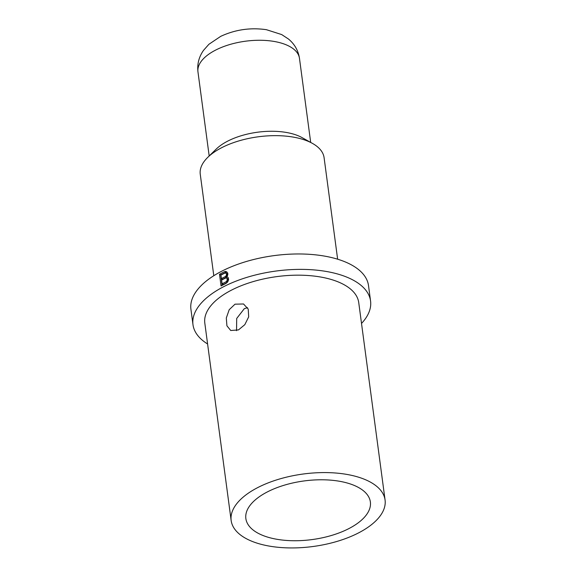 <?xml version="1.0" encoding="UTF-8"?>
<svg xmlns="http://www.w3.org/2000/svg" width="576" height="576" viewBox="0 0 576 576"><rect width="100%" height="100%" fill="white"/><g stroke="black" fill="none" stroke-linecap="round" stroke-linejoin="round"><path stroke-width="0.86" d="M207.749 157.37A62.467 29.426 172.4 0 1 222.962 147.053A62.467 29.426 -7.6 0 1 312.444 143.395L302.062 137.614A51.206 24.12 -7.6 0 0 228.715 140.616A51.206 24.12 172.4 0 0 216.245 149.069L207.749 157.37A62.467 29.426 172.4 0 0 200.254 174.226L213.797 275.724M312.444 143.395A62.467 29.426 -7.6 0 1 324.094 157.702L337.637 259.2M192.982 324.698A89.575 42.199 172.4 0 1 225.54 285.739A89.575 42.199 -7.6 0 1 317.39 270.23A89.575 42.199 -7.6 0 1 370.562 301.003L368.51 285.588A89.575 42.199 -7.6 0 0 315.338 254.822A89.575 42.199 -7.6 0 0 223.488 270.324A89.575 42.199 172.4 0 0 190.93 309.283L192.982 324.698A89.575 42.199 172.4 0 0 207.598 343.98M219.499 274.277L220.716 274.86L225.864 272.326L224.539 271.685A89.575 42.199 -7.6 0 0 223.718 272.081A89.575 42.199 -7.6 0 0 219.499 274.277L221.054 285.977A89.575 42.199 -7.6 0 1 225.281 283.788A89.575 42.199 -7.6 0 1 226.102 283.385L227.945 281.455L228.6 279.31L228.11 277.416L226.836 276.682L227.779 274.925L227.772 273.082L225.662 271.411L227.002 272.052M370.562 301.003A89.575 42.199 -7.6 0 1 361.519 323.446M224.539 271.685L225.662 271.411M226.836 276.682L227.801 277.15M222.12 285.408L220.716 274.86M225.864 272.326L226.973 272.045M221.393 278.59L220.925 275.105A89.575 42.199 -7.6 0 1 224.957 273.074L226.152 273.298L226.469 273.946L226.418 275.292L225.425 276.559A89.575 42.199 172.4 0 0 221.393 278.59L222.667 279.209L227.138 276.833M227.801 274.795L227.455 273.931L225.641 273.01M228.492 280.022L228.118 278.906L226.31 277.992L228.434 279.547M227.131 278.921L227.11 280.519L226.116 281.786A89.575 42.199 172.4 0 0 222.091 283.824L223.366 284.436L227.21 282.542M225.425 276.559L226.742 277.2M226.044 275.998L227.023 276.473M226.418 275.292L227.426 275.782M226.534 274.442L227.736 275.018M226.469 273.946L227.765 274.572M226.152 273.298L227.455 273.931M227.232 279.67L228.434 280.253M222.091 283.824L221.594 280.087A89.575 42.199 -7.6 0 1 225.619 278.05L226.31 277.992M226.116 281.786L227.326 282.37M226.742 281.225L227.765 281.722M227.11 280.519L228.125 281.009M226.814 278.28L228.118 278.906M233.035 289.354A77.645 36.576 172.4 0 0 204.811 323.114L231.156 520.531A77.645 36.576 172.4 0 0 277.243 547.2A77.645 36.576 172.4 0 0 356.854 533.758A77.645 36.576 -7.6 0 0 385.07 499.99L358.733 302.58A77.645 36.576 -7.6 0 0 312.646 275.911A77.645 36.576 -7.6 0 0 233.035 289.354M385.07 499.99A77.645 36.576 -7.6 0 0 338.983 473.321A77.645 36.576 -7.6 0 0 259.373 486.763A77.645 36.576 172.4 0 0 231.156 520.531M238.45 329.926L230.738 330.509L226.915 325.8L226.31 317.981L229.205 309.694L235.015 304.178L243.526 303.977L248.227 309.11L248.688 316.858L244.814 324.67L238.45 329.926M247.514 307.678L244.325 308.664L236.7 318.463L236.542 330.696M268.69 491.249A62.806 29.585 172.4 0 0 245.858 518.566A62.806 29.585 172.4 0 0 283.14 540.144A62.806 29.585 172.4 0 0 347.537 529.272A62.806 29.585 -7.6 0 0 370.368 501.955A62.806 29.585 -7.6 0 0 333.086 480.377A62.806 29.585 -7.6 0 0 268.69 491.249M216.576 49.615A51.206 24.12 172.4 0 0 197.964 71.885C197.071 64.051 198.929 56.873 203.53 50.342L208.908 44.273L220.716 36.353C235.21 29.621 250.438 27.396 266.407 29.693L281.678 34.567L288.461 39.017C294.61 44.114 298.282 50.551 299.47 58.342A51.206 24.12 172.4 0 0 269.078 40.752A51.206 24.12 172.4 0 0 216.576 49.615M209.182 155.966L197.964 71.885M310.687 142.416L299.47 58.342"/></g></svg>
